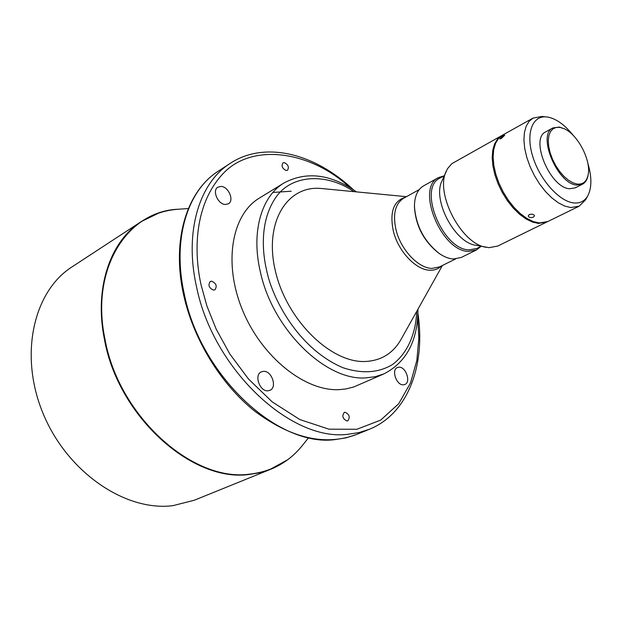 <?xml version="1.0" encoding="UTF-8"?>
<svg xmlns="http://www.w3.org/2000/svg" width="622" height="622" viewBox="0 0 622 622"><rect width="100%" height="100%" fill="white"/><g stroke="black" fill="none" stroke-linecap="round" stroke-linejoin="round"><path stroke-width="0.93" d="M213.587 290.109L214.94 289.79C217.327 286.097 216.207 283.22 211.597 281.183L210.213 281.509C207.849 285.218 208.976 288.087 213.587 290.109M225.281 204.482L228.445 203.775C234.432 200.579 228.585 186.693 221.152 186.421L217.863 187.152C211.915 190.379 217.871 204.319 225.281 204.482M347.115 421.016L347.799 420.853C350.341 417.183 349.401 414.306 344.985 412.246L344.269 412.409C341.742 416.102 342.691 418.964 347.115 421.016M286.198 170.521L287.519 170.249C289.269 167.124 288.188 164.573 284.27 162.599L282.924 162.871C281.183 166.012 282.271 168.562 286.198 170.521M267.942 390.803L269.971 390.321C277.49 387.374 271.728 370.58 263.487 371.334L261.31 371.863C253.838 374.833 259.716 391.697 267.942 390.803M403.429 384.816L404.821 384.505C411.243 382.266 405.847 366.506 398.912 367.182L397.427 367.509C391.036 369.763 396.509 385.593 403.429 384.816M308.426 437.904L302.378 445.476C293.903 456.105 283.438 463.996 270.974 469.151L194.274 500.243L172.963 505.647C125.691 511.797 67.464 472.541 43.229 413.824C18.676 355.224 33.409 291.353 72.09 266.838L141.342 221.525C110.288 241.134 93.953 288.017 104.434 339.293C118.079 416.662 192.665 482.96 249.562 474.399L259.047 472.875L269.528 469.719L287.613 459.767M383.992 373.853L353.848 386.931L346.213 388.898L339.48 389.629C305.239 391.666 261.854 357.3 242.572 310.261C223.041 263.293 231.695 214.512 259.351 198.107L284.052 182.946C261.403 196.288 250.868 232.154 260.4 272.039C272.685 329.574 325.975 381.27 366.063 377.873L375.377 376.675L383.992 373.853C406.547 362.191 417.867 340.646 417.945 309.204M272.902 192.455L291.228 191.211M442.429 265.462L400.996 339.464C393.073 353.35 381.177 360.69 365.324 361.491C330.741 363.186 286.579 319.895 275.375 270.99C263.666 222.077 287.434 184.524 322.002 188.567L322.142 188.583M444.061 175.855L438.588 177.55L423.621 185.846C417.665 189.36 414.61 196.093 414.446 206.045L414.446 206.939C415.714 225.848 423.761 241.212 438.572 253.022L439.303 253.535C444.201 256.909 448.905 258.729 453.43 258.993L461.135 257.508L476.483 249.935L480.993 246.398M414.446 206.045C415.753 225.529 424.041 241.359 439.303 253.535M438.588 177.55C415.294 187.587 441.348 251.824 468.801 251.381L476.483 249.935M444.24 175.762L440.011 178.094C417.385 187.836 442.693 250.254 469.361 249.857L476.841 248.45L481.171 246.312M502.125 135.371L451.844 163.664L447.529 168.655L441.978 180.924C432.189 199.763 454.581 242.533 475.636 245.231L489.055 247.665L497.647 246.079L547.344 221.751M446.301 171.058C434.747 193.209 461.423 244.166 486.21 247.292M501.666 135.619L497.631 138.947L494.63 143.838L492.779 150.112L492.189 157.537L492.888 165.833L494.855 174.658L498.028 183.669L502.273 192.478L507.42 200.727L513.259 208.075L519.533 214.225L525.994 218.944L532.37 222.038L538.419 223.422L546.878 221.992M533.435 217.132L534.523 215.826C533.769 214.232 532.035 213.805 529.306 214.559L528.226 215.951C528.98 217.622 530.714 218.011 533.435 217.132M501.262 138.55L504.769 135.184L503.338 135.658L499.761 138.916L501.262 138.55M579.113 206.216L547.819 221.533L539.36 222.964L533.318 221.572L526.935 218.47L520.474 213.75L514.2 207.593L508.361 200.245L503.214 191.988L498.968 183.171L495.788 174.16L493.814 165.328L493.114 157.032L493.705 149.599L495.547 143.324L498.549 138.442L502.584 135.106L532.992 118.118L529.042 121.422L526.134 126.32L524.4 132.641L523.926 140.144L524.743 148.557L526.826 157.522L530.107 166.696L534.453 175.676L539.678 184.112L545.572 191.638L551.893 197.959L558.369 202.826L564.737 206.061L570.755 207.546L579.113 206.216L585.613 199.779L587.868 195.666C591.903 187.611 591.88 176.772 587.806 163.151M573.336 135.518C565.025 125.069 556.604 118.942 548.068 117.13L541.987 116.454L532.992 118.118M546.652 116.936C532.323 115.21 525.489 133.435 532.805 156.69C539.919 179.921 559.403 201.621 573.881 202.935C580.155 203.495 584.812 201.069 587.868 195.666M582.425 184.236L575.156 187.883L569.612 188.738C550.12 187.945 529.586 138.527 545.805 131.817L552.942 127.922C536.786 134.593 557.444 184.213 576.897 185.076L582.425 184.236C585.457 182.643 587.355 179.556 588.117 174.961L588.241 174.214C590.993 159.955 577.784 134.717 564.488 128.855L560.119 127.401L556.262 127.409L552.997 128.824L550.493 131.607L548.899 135.619L548.285 140.665L548.713 146.504L550.151 152.825L552.538 159.302L555.757 165.6L559.621 171.384L563.936 176.345L568.477 180.232L573.002 182.852L577.278 184.081C583.28 184.563 586.935 181.274 588.241 174.214M564.488 128.855L559.333 127.043L552.942 127.922M349.735 187.479C311.35 151.589 252.734 142.018 223.251 173.46C193.792 204.506 193.761 252.781 201.186 285.335L206.908 305.985L216.168 329.116L229.829 353.98L248.528 379.039L272.203 401.89L299.781 419.539L328.999 429.188L356.888 429.273L380.695 420.114L398.702 403.725L410.536 382.911L416.857 360.371L418.831 338.088L417.696 317.298M302.378 445.476C289.152 461.99 271.682 471.53 249.974 474.104C193.123 482.649 118.592 416.375 104.947 339.06C90.081 268.168 127.681 210.796 178.693 209.202L188.365 208.549M158.54 213.198L141.342 221.525C152.678 214.217 165.125 210.112 178.693 209.202M218.275 171.174C186.74 191.102 171.478 240.17 183.49 294.276C193.224 339.153 220.748 384.132 254.818 411.235C291.267 438.354 325.057 446.145 356.188 434.615L345.848 437.896L334.823 439.622C277.863 447.358 200.16 375.431 184.166 293.506C172.115 239.198 187.463 190.565 218.275 171.174L230.07 163.454C199.32 182.798 184.151 231.679 196.459 286.447C212.825 369.064 290.979 441.877 347.916 434.28L358.933 432.585L369.258 429.32C408.296 413.63 425.775 364.756 417.898 313.014M405.396 197.252C393.446 200.875 389.45 212.273 393.415 231.454C398.337 251.451 416.087 270.103 429.911 270.22C434.483 270.376 438.308 268.961 441.379 265.983M419.228 189.601L403.569 198.262C395.056 203.829 392.583 214.512 396.136 230.303C400.98 249.943 418.396 268.276 431.956 268.409L439.505 266.916L455.545 258.977M416.693 311.435C416.064 330.492 409.393 351.687 392.723 364.383C378.767 372.936 362.152 374.04 342.885 367.695C297.269 348.273 271.907 297.106 266.675 270.554C261.784 249.927 260.416 220.204 275.569 197.804C290.528 175.124 325.228 171.975 353.98 191.638M406.423 196.684L322.002 188.567M356.188 434.615L369.258 429.32M353.366 189.749C315.338 153.797 265.213 140.308 230.07 163.454M356.523 191.887C330.647 174.036 306.49 171.05 284.052 182.946"/></g></svg>

